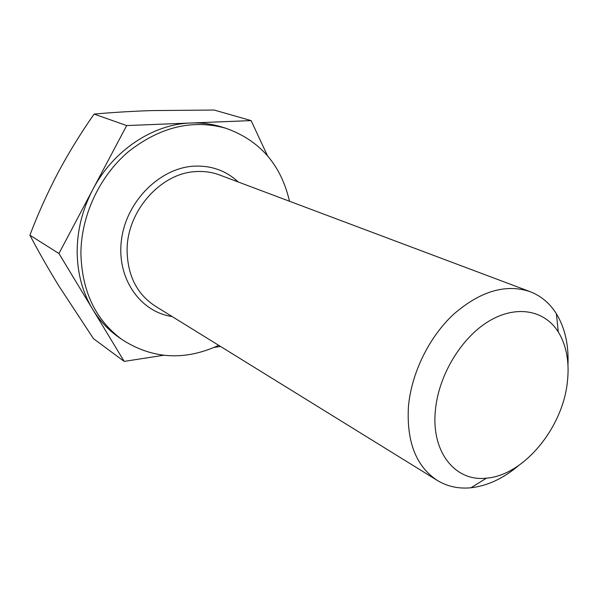 <?xml version="1.0" encoding="UTF-8"?>
<svg xmlns="http://www.w3.org/2000/svg" width="598" height="598" viewBox="0 0 598 598"><rect width="100%" height="100%" fill="white"/><g stroke="black" fill="none" stroke-linecap="round" stroke-linejoin="round"><path stroke-width="0.9" d="M289.484 201.242C281.053 164.712 259.853 140.388 225.887 128.271C192.534 119.047 160.025 126.866 128.361 151.743C99.283 176.455 80.902 216.102 80.909 253.978C82.068 291.749 95.792 320.296 122.089 339.619C152.445 359.092 184.655 360.998 218.719 345.338M267.441 155.667L251.1 120.602L126.671 125.558L92.84 189.454C82.464 209.367 77.239 230.118 77.157 251.706C77.374 273.211 82.502 292.347 92.548 309.099C99.455 320.393 108.014 329.655 118.24 336.898L122.089 339.619M518.414 465.707C503.21 478.535 487.392 485.89 470.955 487.766C458.599 488.97 447.386 486.533 437.31 480.441C416.193 466.485 406.558 442.019 408.412 407.051C411.222 373.593 428.863 337.324 453.501 314.361C480.246 291.151 505.759 283.572 530.037 291.63C541.018 295.883 549.801 303.268 556.402 313.778C564.968 327.936 568.818 344.949 567.958 364.825M567.308 382.593C562.344 428.497 523.504 475.403 486.473 478.153C455.489 481.943 431.113 452.35 435.381 410.512C438.446 375.738 460.879 338.236 488.372 321.485C515.887 304.629 544.486 309.906 558.278 331.935C566.642 345.764 569.655 362.65 567.308 382.593M225.887 128.271L221.38 126.888C211.647 123.906 201.466 122.605 190.844 123.001C153.14 124.063 113.216 150.3 92.84 189.454L58.933 253.515L29.9 235.201C37.966 213.935 47.354 193.079 58.058 172.65C68.994 152.273 81.007 132.756 94.103 114.091C112.013 112.461 131.112 111.288 151.414 110.585L214.189 110.047L251.1 120.602M126.671 125.558L94.103 114.091M58.933 253.515L124.19 361.394L93.497 338.685L58.739 285.754C48.064 268.345 38.451 251.489 29.9 235.201M124.19 361.394L163.493 355.294M214.069 347.438L220.505 346.436M530.037 291.63L219.578 174.975C212.193 172.209 204.396 171.08 196.166 171.581C160.869 172.762 126.619 211.311 127.097 250.644C127.628 275.656 136.994 294.134 155.188 306.071L437.31 480.441M172.157 316.559C139.992 311.977 116.244 277.965 121.514 239.559C126.432 201.145 159.95 167.874 194.103 166.154C211.415 165.407 226.126 170.684 238.243 181.986M486.473 478.153L470.955 487.766M558.278 331.935L556.402 313.778"/></g></svg>
